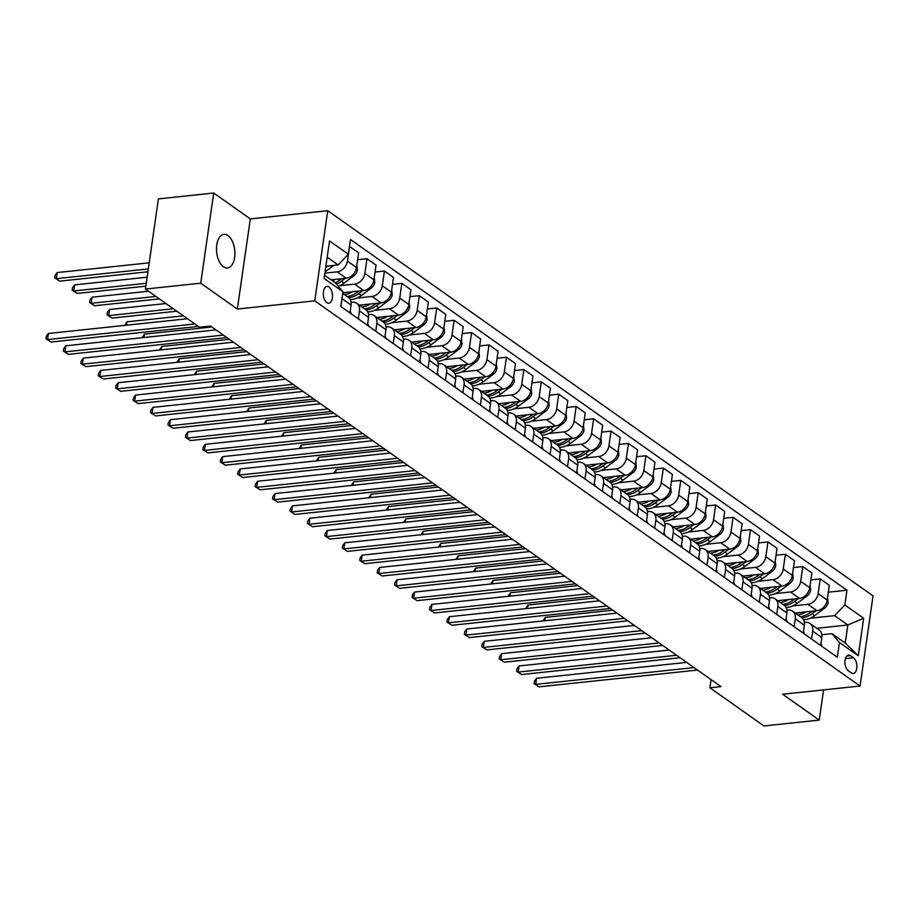 <?xml version="1.0" encoding="UTF-8"?>
<svg xmlns="http://www.w3.org/2000/svg" width="919" height="919" viewBox="0 0 919 919"><rect width="100%" height="100%" fill="white"/><g stroke="black" fill="none" stroke-linecap="round" stroke-linejoin="round"><path stroke-width="1.38" d="M223.455 266.763A16.887 9.087 84 0 0 227.475 267.957A16.887 9.087 84 0 0 234.896 253.908A16.887 9.087 84 0 0 227.946 235.574A16.887 9.087 84 0 0 223.914 234.379A16.887 9.087 84 0 0 216.493 248.429A16.887 9.087 84 0 0 223.455 266.763M326.785 302.638A8.443 4.538 84 0 0 328.807 303.236A8.443 4.538 84 0 0 332.517 296.205A8.443 4.538 84 0 0 329.036 287.038A8.443 4.538 84 0 0 327.026 286.441A8.443 4.538 84 0 0 323.316 293.471A8.443 4.538 84 0 0 326.785 302.638M213.713 193.036L200.721 283.19L237.332 309.048L250.324 218.906L213.713 193.036L158.413 198.906L145.42 289.048L199.469 327.221L210.52 326.05L720.967 686.608L709.905 687.78L763.942 725.964L819.243 720.094L823.596 689.893M250.324 218.906L327.738 210.692L873.05 595.891L860.058 686.034L314.757 300.846L327.738 210.692M853.521 657.797L850.454 655.626A8.179 4.4 84 0 0 848.513 655.052A8.179 4.4 84 0 0 844.917 661.852A8.179 4.4 84 0 0 848.283 670.732L851.35 672.903A8.179 4.4 84 0 0 853.303 673.478A8.179 4.4 84 0 0 856.899 666.677A8.179 4.4 84 0 0 853.521 657.797L845.354 658.659M844.848 604.966L863.676 618.257L858.277 655.775L839.449 642.484L832.005 633.673L845.25 643.036L847.846 625L834.601 615.65L844.848 604.966L846.973 590.216L350.484 239.514L348.358 254.253L338.112 264.936L327.187 257.217M324.591 275.252L335.504 282.96L342.948 291.771L340.823 306.509L837.324 657.223L839.449 642.484M342.948 291.771L324.12 278.468L329.53 240.95L348.358 254.253M200.721 283.19L145.42 289.048M237.332 309.048L314.757 300.846M860.058 686.034L782.643 694.236L819.243 720.094M711.076 679.635L709.905 687.78M816.796 628.297L847.846 625L863.676 618.257M832.005 633.673L821.816 634.753M358.33 318.87L359.467 310.978A10.557 8.041 -54.8 0 0 356.698 303.293A10.557 8.041 -54.8 0 0 352.023 302.167L351.115 302.271M375.756 331.185L376.893 323.293A10.557 8.041 -54.8 0 0 374.136 315.608A10.557 8.041 -54.8 0 0 369.449 314.482L368.553 314.585M393.194 343.499L394.331 335.607A10.557 8.041 -54.8 0 0 391.574 327.922A10.557 8.041 -54.8 0 0 386.888 326.796L385.98 326.9M410.621 355.814L411.758 347.922A10.557 8.041 -54.8 0 0 409.001 340.237A10.557 8.041 -54.8 0 0 404.314 339.111L403.418 339.214M428.059 368.128L429.196 360.237A10.557 8.041 -54.8 0 0 426.439 352.551A10.557 8.041 -54.8 0 0 421.752 351.426L420.856 351.529M445.485 380.443L446.623 372.551A10.557 8.041 -54.8 0 0 443.866 364.866A10.557 8.041 -54.8 0 0 439.179 363.74L438.283 363.844M462.923 392.758L464.061 384.866A10.557 8.041 -54.8 0 0 461.304 377.181A10.557 8.041 -54.8 0 0 456.617 376.055L455.721 376.158M480.361 405.072L481.499 397.18A10.557 8.041 -54.8 0 0 478.73 389.495A10.557 8.041 -54.8 0 0 474.055 388.369L473.147 388.473M497.788 417.387L498.925 409.495A10.557 8.041 -54.8 0 0 496.168 401.81A10.557 8.041 -54.8 0 0 491.481 400.684L490.585 400.776M515.226 429.701L516.363 421.81A10.557 8.041 -54.8 0 0 513.606 414.124A10.557 8.041 -54.8 0 0 508.919 412.999L508.012 413.091M532.652 442.016L533.79 434.124A10.557 8.041 -54.8 0 0 531.033 426.439A10.557 8.041 -54.8 0 0 526.346 425.313L525.45 425.405M550.09 454.331L551.228 446.439A10.557 8.041 -54.8 0 0 548.471 438.754A10.557 8.041 -54.8 0 0 543.784 437.628L542.888 437.72M567.517 466.645L568.654 458.753A10.557 8.041 -54.8 0 0 565.897 451.068A10.557 8.041 -54.8 0 0 561.21 449.942L560.314 450.034M584.955 478.96L586.092 471.068A10.557 8.041 -54.8 0 0 583.335 463.383A10.557 8.041 -54.8 0 0 578.648 462.257L577.752 462.349M602.393 491.274L603.53 483.383A10.557 8.041 -54.8 0 0 600.762 475.697A10.557 8.041 -54.8 0 0 596.086 474.572L595.179 474.663M619.82 503.589L620.957 495.697A10.557 8.041 -54.8 0 0 618.2 488.012A10.557 8.041 -54.8 0 0 613.513 486.886L612.617 486.978M637.258 515.904L638.395 508.012A10.557 8.041 -54.8 0 0 635.626 500.327A10.557 8.041 -54.8 0 0 630.951 499.201L630.043 499.293M654.684 528.218L655.821 520.326A10.557 8.041 -54.8 0 0 653.064 512.641A10.557 8.041 -54.8 0 0 648.377 511.515L647.481 511.607M672.122 540.533L673.259 532.641A10.557 8.041 -54.8 0 0 670.502 524.956A10.557 8.041 -54.8 0 0 665.816 523.83L664.919 523.922M689.549 552.847L690.686 544.956A10.557 8.041 -54.8 0 0 687.929 537.27A10.557 8.041 -54.8 0 0 683.242 536.145L682.346 536.236M706.987 565.151L708.124 557.27A10.557 8.041 -54.8 0 0 705.367 549.585A10.557 8.041 -54.8 0 0 700.68 548.459L699.784 548.551M724.425 577.465L725.55 569.585A10.557 8.041 -54.8 0 0 722.793 561.9A10.557 8.041 -54.8 0 0 718.107 560.774L717.211 560.866M741.851 589.78L742.989 581.899A10.557 8.041 -54.8 0 0 740.232 574.214A10.557 8.041 -54.8 0 0 735.545 573.088L734.649 573.18M759.289 602.094L760.427 594.214A10.557 8.041 -54.8 0 0 757.658 586.529A10.557 8.041 -54.8 0 0 752.983 585.403L752.075 585.495M776.716 614.409L777.853 606.529A10.557 8.041 -54.8 0 0 775.096 598.843A10.557 8.041 -54.8 0 0 770.409 597.718L769.513 597.809M794.154 626.724L795.291 618.832A10.557 8.041 -54.8 0 0 792.534 611.158A10.557 8.041 -54.8 0 0 787.847 610.032L786.94 610.124M811.58 639.038L812.718 631.146A10.557 8.041 -54.8 0 0 809.961 623.473A10.557 8.041 -54.8 0 0 805.274 622.347L804.378 622.439M810.271 618.223L834.601 615.65M795.176 613.019L816.945 610.721A10.557 8.041 -54.8 0 0 827.192 600.038L829.317 585.3L820.253 578.89L810.891 579.878M792.833 605.908L807.881 604.311A10.557 8.041 -54.8 0 0 818.128 593.628L820.253 578.89M777.738 600.704L799.507 598.407A10.557 8.041 -54.8 0 0 809.765 587.723L811.879 572.985L802.815 566.575L793.453 567.574M775.406 593.594L790.443 591.997A10.557 8.041 -54.8 0 0 800.69 581.313L802.815 566.575M760.312 588.401L782.08 586.092A10.557 8.041 -54.8 0 0 792.327 575.409L794.453 560.67L785.389 554.26L776.027 555.26M757.968 581.279L773.005 579.682A10.557 8.041 -54.8 0 0 783.264 568.999L785.389 554.26M742.874 576.087L764.642 573.778A10.557 8.041 -54.8 0 0 774.889 563.094L777.014 548.356L767.951 541.946L758.589 542.945M740.53 568.964L755.579 567.368A10.557 8.041 -54.8 0 0 765.826 556.684L767.951 541.946M725.447 563.772L747.204 561.463A10.557 8.041 -54.8 0 0 757.463 550.78L759.588 536.041L750.524 529.631L741.162 530.631M723.104 556.65L738.141 555.053A10.557 8.041 -54.8 0 0 748.399 544.37L750.524 529.631M708.009 551.457L729.778 549.148A10.557 8.041 -54.8 0 0 740.025 538.465L742.15 523.727L733.086 517.317L723.724 518.316M705.666 544.335L720.714 542.738A10.557 8.041 -54.8 0 0 730.961 532.055L733.086 517.317M690.583 539.143L712.34 536.834A10.557 8.041 -54.8 0 0 722.598 526.15L724.723 511.412L715.66 505.002L706.286 506.001M688.239 532.021L703.276 530.424A10.557 8.041 -54.8 0 0 713.535 519.74L715.66 505.002M673.145 526.828L694.913 524.519A10.557 8.041 -54.8 0 0 705.16 513.836L707.285 499.097L698.222 492.687L688.859 493.687M670.801 519.706L685.85 518.109A10.557 8.041 -54.8 0 0 696.097 507.426L698.222 492.687M655.706 514.514L677.475 512.205A10.557 8.041 -54.8 0 0 687.734 501.521L689.859 486.783L680.784 480.373L671.421 481.372M653.375 507.391L668.412 505.795A10.557 8.041 -54.8 0 0 678.659 495.111L680.784 480.373M638.28 502.199L660.049 499.89A10.557 8.041 -54.8 0 0 670.296 489.207L672.421 474.468L663.357 468.058L653.995 469.058M635.937 495.077L650.974 493.48A10.557 8.041 -54.8 0 0 661.232 482.797L663.357 468.058M620.842 489.884L642.611 487.575A10.557 8.041 -54.8 0 0 652.858 476.892L654.983 462.154L645.919 455.744L636.557 456.743M618.498 482.762L633.547 481.177A10.557 8.041 -54.8 0 0 643.794 470.494L645.919 455.744M603.415 477.57L625.173 475.261A10.557 8.041 -54.8 0 0 635.431 464.577L637.556 449.839L628.493 443.429L619.13 444.428M601.072 470.448L616.109 468.862A10.557 8.041 -54.8 0 0 626.367 458.179L628.493 443.429M585.977 465.255L607.746 462.946A10.557 8.041 -54.8 0 0 617.993 452.263L620.118 437.524L611.055 431.114L601.692 432.114M583.634 458.133L598.683 456.548A10.557 8.041 -54.8 0 0 608.929 445.864L611.055 431.114M568.551 452.941L590.308 450.632A10.557 8.041 -54.8 0 0 600.566 439.948L602.692 425.21L593.628 418.8L584.266 419.799M566.207 445.818L581.245 444.233A10.557 8.041 -54.8 0 0 591.503 433.55L593.628 418.8M551.113 440.626L572.882 438.317A10.557 8.041 -54.8 0 0 583.128 427.634L585.254 412.895L576.19 406.485L566.828 407.485M548.769 433.504L563.818 431.919A10.557 8.041 -54.8 0 0 574.065 421.235L576.19 406.485M533.675 428.311L555.444 426.002A10.557 8.041 -54.8 0 0 565.702 415.319L567.827 400.581L558.752 394.182L549.39 395.17M531.343 421.189L546.38 419.604A10.557 8.041 -54.8 0 0 556.627 408.921L558.752 394.182M516.248 415.997L538.017 413.688A10.557 8.041 -54.8 0 0 548.264 403.004L550.389 388.266L541.325 381.867L531.963 382.855M513.905 408.875L528.942 407.289A10.557 8.041 -54.8 0 0 539.2 396.606L541.325 381.867M498.81 403.682L520.579 401.373A10.557 8.041 -54.8 0 0 530.826 390.69L532.951 375.951L523.887 369.553L514.525 370.541M496.467 396.56L511.515 394.975A10.557 8.041 -54.8 0 0 521.762 384.291L523.887 369.553M481.384 391.368L503.141 389.059A10.557 8.041 -54.8 0 0 513.399 378.375L515.525 363.637L506.461 357.238L497.099 358.226M479.04 384.245L494.077 382.66A10.557 8.041 -54.8 0 0 504.336 371.977L506.461 357.238M463.946 379.053L485.714 376.744A10.557 8.041 -54.8 0 0 495.961 366.061L498.087 351.322L489.023 344.924L479.661 345.912M461.602 371.942L476.651 370.346A10.557 8.041 -54.8 0 0 486.898 359.662L489.023 344.924M446.519 366.738L468.276 364.429A10.557 8.041 -54.8 0 0 478.535 353.746L480.66 339.008L471.596 332.609L462.234 333.597M444.176 359.628L459.213 358.031A10.557 8.041 -54.8 0 0 469.471 347.348L471.596 332.609M429.081 354.424L450.85 352.115A10.557 8.041 -54.8 0 0 461.097 341.431L463.222 326.693L454.158 320.294L444.796 321.282M426.738 347.313L441.786 345.716A10.557 8.041 -54.8 0 0 452.033 335.033L454.158 320.294M411.643 342.109L433.412 339.8A10.557 8.041 -54.8 0 0 443.67 329.117L445.795 314.378L436.72 307.98L427.358 308.968M409.311 334.998L424.348 333.402A10.557 8.041 -54.8 0 0 434.607 322.718L436.72 307.98M394.217 329.795L415.985 327.486A10.557 8.041 -54.8 0 0 426.232 316.802L428.357 302.064L419.294 295.665L409.931 296.653M391.873 322.684L406.91 321.087A10.557 8.041 -54.8 0 0 417.169 310.404L419.294 295.665M376.779 317.48L398.547 315.171A10.557 8.041 -54.8 0 0 408.806 304.488L410.919 289.749L401.856 283.351L392.493 284.339M374.435 310.369L389.484 308.773A10.557 8.041 -54.8 0 0 399.731 298.089L401.856 283.351M359.352 305.165L381.109 302.856A10.557 8.041 -54.8 0 0 391.368 292.173L393.493 277.435L384.429 271.036L375.067 272.024M357.009 298.055L372.046 296.458A10.557 8.041 -54.8 0 0 382.304 285.775L384.429 271.036M342.81 292.759L363.683 290.542A10.557 8.041 -54.8 0 0 373.93 279.858L376.055 265.12L366.991 258.721L357.629 259.709M339.57 285.74L354.619 284.143A10.557 8.041 -54.8 0 0 364.866 273.46L366.991 258.721M331.081 279.835L346.245 278.227A10.557 8.041 -54.8 0 0 356.503 267.544L358.628 252.805L349.484 246.407M324.889 273.127L337.181 271.829A10.557 8.041 -54.8 0 0 347.439 261.145L349.565 246.407M325.889 266.223L338.112 264.936M820.644 645.448L821.781 637.556A10.557 8.041 -54.8 0 0 819.024 629.871L809.961 623.473M846.973 590.216L828.318 592.192M803.217 633.134L804.355 625.242A10.557 8.041 -54.8 0 0 801.598 617.557L792.534 611.158M785.779 620.819L786.917 612.927A10.557 8.041 -54.8 0 0 784.16 605.242L775.096 598.843M768.353 608.504L769.49 600.612A10.557 8.041 -54.8 0 0 766.733 592.927L757.658 586.529M750.915 596.19L752.052 588.298A10.557 8.041 -54.8 0 0 749.295 580.613L740.232 574.214M733.488 583.875L734.626 575.983A10.557 8.041 -54.8 0 0 731.857 568.298L722.793 561.9M716.05 571.561L717.188 563.669A10.557 8.041 -54.8 0 0 714.431 555.984L705.367 549.585M698.624 559.246L699.75 551.354A10.557 8.041 -54.8 0 0 696.993 543.669L687.929 537.27M681.186 546.931L682.323 539.039A10.557 8.041 -54.8 0 0 679.566 531.354L670.502 524.956M663.748 534.617L664.885 526.725A10.557 8.041 -54.8 0 0 662.128 519.04L653.064 512.641M646.321 522.302L647.458 514.41A10.557 8.041 -54.8 0 0 644.701 506.725L635.626 500.327M628.883 509.988L630.02 502.096A10.557 8.041 -54.8 0 0 627.263 494.411L618.2 488.012M611.457 497.673L612.594 489.781A10.557 8.041 -54.8 0 0 609.825 482.096L600.762 475.697M594.019 485.358L595.156 477.466A10.557 8.041 -54.8 0 0 592.399 469.781L583.335 463.383M576.592 473.044L577.729 465.152A10.557 8.041 -54.8 0 0 574.961 457.467L565.897 451.068M559.154 460.729L560.291 452.837A10.557 8.041 -54.8 0 0 557.534 445.164L548.471 438.754M541.716 448.415L542.853 440.523A10.557 8.041 -54.8 0 0 540.096 432.849L531.033 426.439M524.289 436.1L525.427 428.208A10.557 8.041 -54.8 0 0 522.67 420.534L513.606 414.124M506.851 423.785L507.989 415.893A10.557 8.041 -54.8 0 0 505.232 408.22L496.168 401.81M489.425 411.471L490.562 403.579A10.557 8.041 -54.8 0 0 487.805 395.905L478.73 389.495M471.987 399.156L473.124 391.264A10.557 8.041 -54.8 0 0 470.367 383.591L461.304 377.181M454.56 386.842L455.698 378.95A10.557 8.041 -54.8 0 0 452.929 371.276L443.866 364.866M437.122 374.527L438.26 366.635A10.557 8.041 -54.8 0 0 435.503 358.961L426.439 352.551M419.684 362.212L420.822 354.32A10.557 8.041 -54.8 0 0 418.065 346.647L409.001 340.237M402.258 349.898L403.395 342.017A10.557 8.041 -54.8 0 0 400.638 334.332L391.574 327.922M384.82 337.583L385.957 329.703A10.557 8.041 -54.8 0 0 383.2 322.018L374.136 315.608M367.393 325.269L368.53 317.388A10.557 8.041 -54.8 0 0 365.773 309.703L356.698 303.293M349.955 312.954L351.092 305.074A10.557 8.041 -54.8 0 0 348.335 297.388L342.718 293.414M340.892 306.555L342.029 298.664A10.557 8.041 -54.8 0 0 342.132 297.434M845.25 643.036L858.277 655.775M821.678 646.172A6.996 5.33 -54.8 0 0 820.908 643.633M686.654 662.381L536.524 678.279L535.639 684.379L694.029 667.596M539.131 686.838L534.077 683.587L539.131 686.838L697.521 670.054M534.077 683.587L534.421 681.151L536.524 678.279M805.997 611.882A20.184 15.393 125.2 0 1 797.635 614.765M827.525 597.752L828.088 602.577A6.996 5.33 125.2 0 1 824.688 608.125L814.705 615.615A20.184 15.393 125.2 0 1 803.516 619.739M812.166 611.227L810.386 612.559A20.184 15.393 125.2 0 1 800.288 616.638M612.812 610.216L545.3 617.373L544.806 620.762M801.942 617.821A20.184 15.393 -54.8 0 0 812.051 613.743L815.946 610.825M543.106 620.945L545.3 617.373M804.24 633.857A6.996 5.33 -54.8 0 0 803.482 631.319M669.216 650.066L519.086 665.965L518.213 672.065L676.602 655.281M521.693 674.523L516.639 671.272L521.693 674.523L680.083 657.74M516.639 671.272L516.995 668.837L519.086 665.965M786.813 621.543A6.996 5.33 -54.8 0 0 786.044 619.004M651.789 637.752L501.659 653.65L500.775 659.75L659.164 642.967M504.267 662.208L499.212 658.957L504.267 662.208L662.656 645.425M499.212 658.957L499.557 656.522L501.659 653.65M769.375 609.228A6.996 5.33 -54.8 0 0 768.617 606.689M634.351 625.437L484.221 641.347L483.348 647.436L641.738 630.652M486.829 649.894L481.774 646.654L486.829 649.894L645.218 633.111M481.774 646.654L482.13 644.208L484.221 641.347M788.559 599.567A20.184 15.393 125.2 0 1 780.208 602.45M810.087 585.437L810.661 590.262A6.996 5.33 125.2 0 1 807.25 595.811L797.267 603.301A20.184 15.393 125.2 0 1 786.078 607.425M794.728 598.912L792.948 600.245A20.184 15.393 125.2 0 1 782.862 604.323M595.386 597.901L527.862 605.058L527.38 608.447M784.504 605.506A20.184 15.393 -54.8 0 0 794.625 601.428L798.519 598.51M525.668 608.631L527.862 605.058M771.133 587.252A20.184 15.393 125.2 0 1 762.77 590.136M792.66 573.123L793.223 577.948A6.996 5.33 125.2 0 1 789.823 583.496L779.84 590.986A20.184 15.393 125.2 0 1 768.652 595.11M777.302 586.598L775.51 587.93A20.184 15.393 125.2 0 1 765.424 592.008M577.948 585.587L510.436 592.744L509.942 596.132M767.078 593.192A20.184 15.393 -54.8 0 0 777.187 589.113L781.081 586.196M508.241 596.316L510.436 592.744M753.695 574.938A20.184 15.393 125.2 0 1 745.343 577.821M775.222 560.808L775.785 565.633A6.996 5.33 125.2 0 1 772.385 571.181L762.402 578.671A20.184 15.393 125.2 0 1 751.214 582.795M759.864 574.283L758.083 575.616A20.184 15.393 125.2 0 1 747.986 579.694M560.521 573.272L492.998 580.429L492.515 583.818M749.64 580.877A20.184 15.393 -54.8 0 0 759.76 576.799L763.655 573.881M490.803 584.002L492.998 580.429M751.949 596.913A6.996 5.33 -54.8 0 0 751.179 594.375M616.913 613.122L466.783 629.033L465.91 635.121L624.3 618.338M469.391 637.579L464.348 634.34L469.391 637.579L627.792 620.796M464.348 634.34L464.692 631.893L466.783 629.033M736.257 562.623A20.184 15.393 125.2 0 1 727.905 565.507M757.784 548.505L758.359 553.318A6.996 5.33 125.2 0 1 754.947 558.867L744.976 566.357A20.184 15.393 125.2 0 1 733.787 570.481M742.437 561.968L740.645 563.301A20.184 15.393 125.2 0 1 730.559 567.379M543.083 560.958L475.56 568.114L475.077 571.503M732.202 568.562A20.184 15.393 -54.8 0 0 742.322 564.484L746.217 561.566M473.377 571.687L475.56 568.114M734.511 584.599A6.996 5.33 -54.8 0 0 733.741 582.06M599.487 600.808L449.357 616.718L448.472 622.806L606.873 606.023M451.964 625.265L446.91 622.025L451.964 625.265L610.354 608.481M446.91 622.025L447.266 619.578L449.357 616.718M717.084 572.284A6.996 5.33 -54.8 0 0 716.315 569.746M582.049 588.493L431.919 604.403L431.045 610.492L589.435 593.708M434.526 612.95L429.472 609.711L434.526 612.95L592.927 596.167M429.472 609.711L429.828 607.275L431.919 604.403M699.646 559.97A6.996 5.33 -54.8 0 0 698.877 557.431M564.622 576.179L414.492 592.089L413.607 598.177L572.009 581.394M417.1 600.635L412.045 597.396L417.1 600.635L575.489 583.852M412.045 597.396L412.39 594.961L414.492 592.089M682.208 547.655A6.996 5.33 -54.8 0 0 681.45 545.116M547.184 563.864L397.054 579.774L396.181 585.862L554.571 569.079M399.662 588.321L394.607 585.081L399.662 588.321L558.051 571.538M394.607 585.081L394.963 582.646L397.054 579.774M664.782 535.34A6.996 5.33 -54.8 0 0 664.012 532.802M529.758 551.549L379.627 567.46L378.743 573.548L537.133 556.765M382.235 576.006L377.181 572.767L382.235 576.006L540.625 559.223M377.181 572.767L377.525 570.331L379.627 567.46M718.83 550.309A20.184 15.393 125.2 0 1 710.479 553.192M740.358 536.191L740.921 541.004A6.996 5.33 125.2 0 1 737.52 546.552L727.538 554.042A20.184 15.393 125.2 0 1 716.349 558.166M724.999 549.654L723.219 550.998A20.184 15.393 125.2 0 1 713.121 555.065M525.645 548.643L458.133 555.8L457.639 559.189M714.775 556.248A20.184 15.393 -54.8 0 0 724.884 552.17L728.79 549.252M455.939 559.372L458.133 555.8M701.392 537.994A20.184 15.393 125.2 0 1 693.041 540.877M722.92 523.876L723.494 528.689A6.996 5.33 125.2 0 1 720.082 534.238L710.111 541.728A20.184 15.393 125.2 0 1 698.922 545.852M707.573 537.339L705.781 538.683A20.184 15.393 125.2 0 1 695.694 542.75M508.218 536.328L440.695 543.485L440.212 546.874M697.337 543.933A20.184 15.393 -54.8 0 0 707.458 539.855L711.352 536.937M438.501 547.058L440.695 543.485M683.966 525.679A20.184 15.393 125.2 0 1 675.603 528.563M705.493 511.561L706.056 516.375A6.996 5.33 125.2 0 1 702.656 521.923L692.673 529.413A20.184 15.393 125.2 0 1 681.484 533.537M690.135 525.025L688.354 526.369A20.184 15.393 125.2 0 1 678.256 530.435M490.78 524.014L423.268 531.171L422.774 534.559M679.911 531.619A20.184 15.393 -54.8 0 0 690.02 527.54L693.914 524.623M421.074 534.743L423.268 531.171M666.528 513.365A20.184 15.393 125.2 0 1 658.176 516.248M688.055 499.247L688.63 504.06A6.996 5.33 125.2 0 1 685.218 509.62L675.235 517.098A20.184 15.393 125.2 0 1 664.046 521.222M672.708 512.71L670.916 514.054A20.184 15.393 125.2 0 1 660.83 518.121M473.354 511.711L405.83 518.856L405.348 522.245M662.473 519.304A20.184 15.393 -54.8 0 0 672.593 515.226L676.487 512.308M403.636 522.429L405.83 518.856M649.101 501.05A20.184 15.393 125.2 0 1 640.738 503.934M670.629 486.932L671.192 491.745A6.996 5.33 125.2 0 1 667.791 497.305L657.809 504.784A20.184 15.393 125.2 0 1 646.62 508.908M655.27 500.396L653.478 501.74A20.184 15.393 125.2 0 1 643.392 505.806M455.916 499.396L388.404 506.541L387.91 509.93M645.046 506.989A20.184 15.393 -54.8 0 0 655.155 502.923L659.049 499.993M386.21 510.114L388.404 506.541M647.344 523.026A6.996 5.33 -54.8 0 0 646.585 520.487M512.32 539.235L362.189 555.145L361.316 561.233L519.706 544.45M364.797 563.692L359.743 560.452L364.797 563.692L523.187 546.908M359.743 560.452L360.099 558.017L362.189 555.145M631.663 488.736A20.184 15.393 125.2 0 1 623.312 491.619M653.191 474.618L653.754 479.431A6.996 5.33 125.2 0 1 650.353 484.991L640.371 492.469A20.184 15.393 125.2 0 1 629.182 496.593M637.832 488.081L636.051 489.425A20.184 15.393 125.2 0 1 625.954 493.492M438.489 487.081L370.966 494.227L370.483 497.616M627.608 494.675A20.184 15.393 -54.8 0 0 637.729 490.608L641.623 487.679M368.772 497.799L370.966 494.227M629.917 510.711A6.996 5.33 -54.8 0 0 629.147 508.173M494.881 526.92L344.751 542.83L343.878 548.919L502.268 532.135M347.371 551.377L342.316 548.138L347.371 551.377L505.76 534.594M342.316 548.138L342.661 545.702L344.751 542.83M614.237 476.421A20.184 15.393 125.2 0 1 605.874 479.304M635.753 462.303L636.327 467.116A6.996 5.33 125.2 0 1 632.915 472.676L622.944 480.166A20.184 15.393 125.2 0 1 611.755 484.279M620.405 475.766L618.613 477.11A20.184 15.393 125.2 0 1 608.527 481.177M421.051 474.767L353.528 481.912L353.045 485.301M610.17 482.36A20.184 15.393 -54.8 0 0 620.291 478.294L624.185 475.364M351.345 485.485L353.528 481.912M612.479 498.397A6.996 5.33 -54.8 0 0 611.709 495.858M477.455 514.606L327.325 530.516L326.44 536.604L484.841 519.821M329.932 539.062L324.878 535.823L329.932 539.062L488.322 522.279M324.878 535.823L325.234 533.388L327.325 530.516M596.799 464.106A20.184 15.393 125.2 0 1 588.447 466.99M618.326 449.988L618.889 454.802A6.996 5.33 125.2 0 1 615.489 460.362L605.506 467.851A20.184 15.393 125.2 0 1 594.317 471.964M602.967 463.452L601.187 464.796A20.184 15.393 125.2 0 1 591.089 468.862M403.613 462.452L336.101 469.598L335.607 472.986M592.744 470.046A20.184 15.393 -54.8 0 0 602.853 465.979L606.758 463.05M333.907 473.17L336.101 469.598M595.053 486.082A6.996 5.33 -54.8 0 0 594.283 483.543M460.017 502.291L309.887 518.201L309.014 524.289L467.403 507.506M312.494 526.748L307.451 523.508L312.494 526.748L470.896 509.965M307.451 523.508L307.796 521.073L309.887 518.201M579.361 451.792A20.184 15.393 125.2 0 1 571.009 454.675M600.888 437.674L601.463 442.487A6.996 5.33 125.2 0 1 598.051 448.047L588.08 455.537A20.184 15.393 125.2 0 1 576.891 459.661M585.541 451.137L583.749 452.481A20.184 15.393 125.2 0 1 573.663 456.548M386.187 450.138L318.663 457.283L318.181 460.672M575.305 457.731A20.184 15.393 -54.8 0 0 585.426 453.664L589.32 450.735M316.469 460.856L318.663 457.283M577.614 473.767A6.996 5.33 -54.8 0 0 576.845 471.229M442.59 489.976L292.46 505.887L291.576 511.975L449.977 495.192M295.068 514.433L290.013 511.194L295.068 514.433L453.458 497.65M290.013 511.194L290.37 508.758L292.46 505.887M561.934 439.477A20.184 15.393 125.2 0 1 553.583 442.361M583.462 425.359L584.024 430.172A6.996 5.33 125.2 0 1 580.624 435.732L570.642 443.222A20.184 15.393 125.2 0 1 559.453 447.346M568.103 438.822L566.322 440.167A20.184 15.393 125.2 0 1 556.225 444.233M368.749 437.823L301.237 444.98L300.743 448.357M557.879 445.416A20.184 15.393 -54.8 0 0 567.988 441.35L571.882 438.42M299.043 448.541L301.237 444.98M560.176 461.453A6.996 5.33 -54.8 0 0 559.418 458.914M425.152 477.662L275.022 493.572L274.149 499.66L432.539 482.877M277.63 502.119L272.575 498.879L277.63 502.119L436.02 485.335M272.575 498.879L272.932 496.444L275.022 493.572M544.496 427.163A20.184 15.393 125.2 0 1 536.145 430.046M566.024 413.045L566.598 417.858A6.996 5.33 125.2 0 1 563.186 423.418L553.204 430.908A20.184 15.393 125.2 0 1 542.026 435.032M550.676 426.508L548.884 427.852A20.184 15.393 125.2 0 1 538.798 431.919M351.322 425.508L283.799 432.665L283.316 436.043M540.441 433.102A20.184 15.393 -54.8 0 0 550.561 429.035L554.456 426.106M281.605 436.226L283.799 432.665M542.75 449.138A6.996 5.33 -54.8 0 0 541.98 446.6M407.726 465.347L257.596 481.257L256.711 487.346L415.101 470.562M260.203 489.804L255.149 486.565L260.203 489.804L418.593 473.021M255.149 486.565L255.493 484.129L257.596 481.257M525.312 436.824A6.996 5.33 -54.8 0 0 524.554 434.285M390.288 453.033L240.158 468.943L239.285 475.031L397.674 458.248M242.765 477.501L237.711 474.25L242.765 477.501L401.155 460.706M237.711 474.25L238.067 471.815L240.158 468.943M507.885 424.509A6.996 5.33 -54.8 0 0 507.116 421.97M372.861 440.718L222.72 456.628L221.847 462.716L380.236 445.933M225.339 465.186L220.284 461.935L225.339 465.186L383.728 448.392M220.284 461.935L220.629 459.5L222.72 456.628M490.447 412.194A6.996 5.33 -54.8 0 0 489.689 409.656M355.423 428.403L205.293 444.314L204.409 450.402L362.81 433.619M207.901 452.872L202.846 449.621L207.901 452.872L366.29 436.077M202.846 449.621L203.202 447.185L205.293 444.314M473.021 399.88A6.996 5.33 -54.8 0 0 472.251 397.341M337.985 416.089L187.855 431.999L186.982 438.087L345.372 421.304M190.463 440.557L185.42 437.306L190.463 440.557L348.864 423.762M185.42 437.306L185.764 434.871L187.855 431.999M455.583 387.565A6.996 5.33 -54.8 0 0 454.813 385.027M320.559 403.774L170.429 419.684L169.544 425.773L327.945 408.989M173.036 428.243L167.982 424.992L173.036 428.243L331.426 411.448M167.982 424.992L168.338 422.556L170.429 419.684M438.145 375.262A6.996 5.33 -54.8 0 0 437.387 372.712M303.121 391.46L152.991 407.37L152.117 413.458L310.507 396.675M155.598 415.928L150.544 412.677L155.598 415.928L313.999 399.133M150.544 412.677L150.9 410.242L152.991 407.37M420.718 362.948A6.996 5.33 -54.8 0 0 419.949 360.397M285.694 379.145L135.564 395.055L134.679 401.143L293.069 384.36M138.172 403.613L133.117 400.362L138.172 403.613L296.561 386.83M133.117 400.362L133.462 397.927L135.564 395.055M527.069 414.848A20.184 15.393 125.2 0 1 518.707 417.731M548.597 400.73L549.16 405.543A6.996 5.33 125.2 0 1 545.76 411.103L535.777 418.593A20.184 15.393 125.2 0 1 524.588 422.717M533.238 414.193L531.458 415.537A20.184 15.393 125.2 0 1 521.36 419.604M333.884 413.194L266.372 420.351L265.878 423.728M523.014 420.787A20.184 15.393 -54.8 0 0 533.123 416.721L537.018 413.791M264.178 423.912L266.372 420.351M509.631 402.533A20.184 15.393 125.2 0 1 501.28 405.417M531.159 388.415L531.733 393.229A6.996 5.33 125.2 0 1 528.322 398.789L518.339 406.278A20.184 15.393 125.2 0 1 507.15 410.402M515.8 401.879L514.02 403.223A20.184 15.393 125.2 0 1 503.922 407.289M316.458 400.879L248.934 408.036L248.452 411.413M505.576 408.473A20.184 15.393 -54.8 0 0 515.697 404.406L519.591 401.477M246.74 411.597L248.934 408.036M492.205 390.219A20.184 15.393 125.2 0 1 483.842 393.102M513.721 376.101L514.295 380.914A6.996 5.33 125.2 0 1 510.884 386.474L500.912 393.964A20.184 15.393 125.2 0 1 489.724 398.088M498.374 389.564L496.582 390.908A20.184 15.393 125.2 0 1 486.496 394.975M299.02 388.565L231.508 395.721L231.014 399.099M488.15 396.158A20.184 15.393 -54.8 0 0 498.259 392.091L502.153 389.162M229.313 399.283L231.508 395.721M474.767 377.904A20.184 15.393 125.2 0 1 466.415 380.788M496.294 363.786L496.857 368.599A6.996 5.33 125.2 0 1 493.457 374.159L483.474 381.649A20.184 15.393 125.2 0 1 472.286 385.773M480.936 377.249L479.155 378.594A20.184 15.393 125.2 0 1 469.058 382.66M281.593 376.25L214.07 383.407L213.576 386.784M470.712 383.843A20.184 15.393 -54.8 0 0 480.832 379.777L484.727 376.847M211.875 386.968L214.07 383.407M457.329 365.59A20.184 15.393 125.2 0 1 448.977 368.473M478.856 351.472L479.431 356.285A6.996 5.33 125.2 0 1 476.019 361.845L466.048 369.335A20.184 15.393 125.2 0 1 454.859 373.459M463.509 364.935L461.717 366.279A20.184 15.393 125.2 0 1 451.631 370.346M264.155 363.935L196.632 371.092L196.149 374.47M453.274 371.54A20.184 15.393 -54.8 0 0 463.394 367.462L467.289 364.533M194.437 374.653L196.632 371.092M439.902 353.275A20.184 15.393 125.2 0 1 431.551 356.17M461.43 339.157L461.993 343.97A6.996 5.33 125.2 0 1 458.592 349.53L448.61 357.02A20.184 15.393 125.2 0 1 437.421 361.144M446.071 352.62L444.291 353.964A20.184 15.393 125.2 0 1 434.193 358.031M246.717 351.621L179.205 358.778L178.711 362.155M435.847 359.226A20.184 15.393 -54.8 0 0 445.956 355.148L449.851 352.218M177.011 362.339L179.205 358.778M422.464 340.96A20.184 15.393 125.2 0 1 414.113 343.855M443.992 326.842L444.566 331.656A6.996 5.33 125.2 0 1 441.154 337.216L431.172 344.705A20.184 15.393 125.2 0 1 419.994 348.829M428.645 340.306L426.853 341.65A20.184 15.393 125.2 0 1 416.767 345.716M229.29 339.306L161.767 346.463L161.285 349.84M418.409 346.911A20.184 15.393 -54.8 0 0 428.53 342.833L432.424 339.904M159.573 350.024L161.767 346.463M405.038 328.646A20.184 15.393 125.2 0 1 396.675 331.541M426.565 314.528L427.128 319.341A6.996 5.33 125.2 0 1 423.728 324.901L413.745 332.391A20.184 15.393 125.2 0 1 402.556 336.515M411.207 327.991L409.426 329.335A20.184 15.393 125.2 0 1 399.328 333.413M211.852 326.992L144.34 334.148L143.846 337.526M400.983 334.596A20.184 15.393 -54.8 0 0 411.092 330.518L414.986 327.589M142.146 337.71L144.34 334.148M403.28 350.633A6.996 5.33 -54.8 0 0 402.522 348.083M268.256 366.83L118.126 382.741L117.253 388.829L275.643 372.046M120.734 391.299L115.679 388.048L120.734 391.299L279.123 374.515M115.679 388.048L116.035 385.612L118.126 382.741M387.6 316.331A20.184 15.393 125.2 0 1 379.248 319.226M409.127 302.213L409.702 307.026A6.996 5.33 125.2 0 1 406.29 312.586L396.307 320.076A20.184 15.393 125.2 0 1 385.118 324.2M393.769 315.676L391.988 317.021A20.184 15.393 125.2 0 1 381.902 321.099M183.363 315.849L126.902 321.834L126.42 325.211M383.545 322.282A20.184 15.393 -54.8 0 0 393.665 318.204L397.559 315.274M124.708 325.395L126.902 321.834M385.854 338.318A6.996 5.33 -54.8 0 0 385.084 335.768M250.83 354.516L100.688 370.426L99.815 376.514L258.205 359.731M103.307 378.984L98.253 375.733L103.307 378.984L261.697 362.201M98.253 375.733L98.597 373.298L100.688 370.426M370.173 304.017A20.184 15.393 125.2 0 1 361.81 306.912M391.701 289.899L392.264 294.712A6.996 5.33 125.2 0 1 388.863 300.272L378.881 307.762A20.184 15.393 125.2 0 1 367.692 311.886M376.342 303.362L374.55 304.706A20.184 15.393 125.2 0 1 364.464 308.784M165.925 303.534L109.476 309.519L108.591 315.608L112.084 318.066L176.804 311.208M366.118 309.967A20.184 15.393 -54.8 0 0 376.227 305.889L380.121 302.96M173.312 308.75L108.591 315.608L107.029 314.826L107.374 312.391L109.476 309.519M112.084 318.066L107.029 314.826M368.416 326.004A6.996 5.33 -54.8 0 0 367.657 323.454M233.392 342.201L83.261 358.111L82.377 364.2L240.778 347.416M85.869 366.67L80.815 363.419L85.869 366.67L244.259 349.886M80.815 363.419L81.171 360.983L83.261 358.111M352.735 291.702A20.184 15.393 125.2 0 1 344.384 294.597M374.263 277.584L374.826 282.397A6.996 5.33 125.2 0 1 371.425 287.957L361.443 295.447A20.184 15.393 125.2 0 1 350.254 299.571M358.904 291.047L357.123 292.391A20.184 15.393 125.2 0 1 347.026 296.469M148.499 291.22L92.038 297.205L91.165 303.293L94.646 305.751L159.366 298.893M348.68 297.653A20.184 15.393 -54.8 0 0 358.801 293.575L362.695 290.645M155.874 296.435L91.165 303.293L89.591 302.512L89.947 300.076L92.038 297.205M94.646 305.751L89.591 302.512M350.989 313.689A6.996 5.33 -54.8 0 0 350.219 311.139M215.954 329.887L65.823 345.797L64.95 351.885L223.34 335.102M68.431 354.355L63.388 351.104L68.431 354.355L226.832 337.572M63.388 351.104L63.733 348.669L65.823 345.797M335.297 279.387A20.184 15.393 125.2 0 1 332.517 280.846M356.825 265.269L357.399 270.083A6.996 5.33 125.2 0 1 353.987 275.643L344.016 283.132A20.184 15.393 125.2 0 1 338.284 286.246M341.477 278.733L339.685 280.077A20.184 15.393 125.2 0 1 335.159 282.719M147.132 277.205L74.6 284.89L73.727 290.978L77.219 293.437L145.834 286.165M336.446 284.063A20.184 15.393 -54.8 0 0 341.363 281.26L345.257 278.342M146.247 283.293L73.727 290.978L72.164 290.197L72.509 287.762L74.6 284.89M77.219 293.437L72.164 290.197M187.465 318.744L48.397 333.482L47.512 339.57L194.851 323.959M51.004 342.04L45.95 338.789L51.004 342.04L198.332 326.429M45.95 338.789L46.306 336.354L48.397 333.482M333.815 265.384L326.578 270.818A20.184 15.393 125.2 0 1 325.073 271.852M149.2 262.823L57.173 272.575L56.289 278.664L59.781 281.134L147.913 271.794M325.682 267.624L327.819 266.028M148.327 268.911L56.289 278.664L54.726 277.883L55.083 275.447L57.173 272.575M59.781 281.134L54.726 277.883M807.881 604.311L816.945 610.721M790.443 591.997L799.507 598.407M773.005 579.682L782.08 586.092M755.579 567.368L764.642 573.778M738.141 555.053L747.204 561.463M720.714 542.738L729.778 549.148M703.276 530.424L712.34 536.834M685.85 518.109L694.913 524.519M668.412 505.795L677.475 512.205M650.974 493.48L660.049 499.89M633.547 481.177L642.611 487.575M616.109 468.862L625.173 475.261M598.683 456.548L607.746 462.946M581.245 444.233L590.308 450.632M563.818 431.919L572.882 438.317M546.38 419.604L555.444 426.002M528.942 407.289L538.017 413.688M511.515 394.975L520.579 401.373M494.077 382.66L503.141 389.059M476.651 370.346L485.714 376.744M459.213 358.031L468.276 364.429M441.786 345.716L450.85 352.115M424.348 333.402L433.412 339.8M406.91 321.087L415.985 327.486M389.484 308.773L398.547 315.171M372.046 296.458L381.109 302.856M354.619 284.143L363.683 290.542M337.181 271.829L346.245 278.227M818.128 593.628L827.192 600.038M812.718 631.146L821.781 637.556M795.291 618.832L804.355 625.242M800.69 581.313L809.765 587.723M777.853 606.529L786.917 612.927M783.264 568.999L792.327 575.409M760.427 594.214L769.49 600.612M765.826 556.684L774.889 563.094M742.989 581.899L752.052 588.298M748.399 544.37L757.463 550.78M725.55 569.585L734.626 575.983M730.961 532.055L740.025 538.465M708.124 557.27L717.188 563.669M713.535 519.74L722.598 526.15M690.686 544.956L699.75 551.354M696.097 507.426L705.16 513.836M673.259 532.641L682.323 539.039M678.659 495.111L687.734 501.521M655.821 520.326L664.885 526.725M661.232 482.797L670.296 489.207M638.395 508.012L647.458 514.41M643.794 470.494L652.858 476.892M620.957 495.697L630.02 502.096M626.367 458.179L635.431 464.577M603.53 483.383L612.594 489.781M608.929 445.864L617.993 452.263M586.092 471.068L595.156 477.466M591.503 433.55L600.566 439.948M568.654 458.753L577.729 465.152M574.065 421.235L583.128 427.634M551.228 446.439L560.291 452.837M556.627 408.921L565.702 415.319M533.79 434.124L542.853 440.523M539.2 396.606L548.264 403.004M516.363 421.81L525.427 428.208M521.762 384.291L530.826 390.69M498.925 409.495L507.989 415.893M504.336 371.977L513.399 378.375M481.499 397.18L490.562 403.579M486.898 359.662L495.961 366.061M464.061 384.866L473.124 391.264M469.471 347.348L478.535 353.746M446.623 372.551L455.698 378.95M452.033 335.033L461.097 341.431M429.196 360.237L438.26 366.635M434.607 322.718L443.67 329.117M411.758 347.922L420.822 354.32M417.169 310.404L426.232 316.802M394.331 335.607L403.395 342.017M399.731 298.089L408.806 304.488M376.893 323.293L385.957 329.703M382.304 285.775L391.368 292.173M359.467 310.978L368.53 317.388M364.866 273.46L373.93 279.858M342.029 298.664L351.092 305.074M347.439 261.145L356.503 267.544M846.721 656.028L850.454 655.626M828.076 602.427L826.87 601.566M810.386 612.559L808.961 611.56M814.705 615.615L812.051 613.743M824.688 608.125L823.516 607.298M810.638 590.113L809.432 589.263M792.948 600.245L791.535 599.245M797.267 603.301L794.625 601.428M807.25 595.811L806.078 594.984M793.212 577.798L791.994 576.948M775.51 587.93L774.097 586.931M779.84 590.986L777.187 589.113M789.823 583.496L788.64 582.669M775.774 565.484L774.568 564.634M758.083 575.616L756.67 574.616M762.402 578.671L759.76 576.799M772.385 571.181L771.213 570.354M758.336 553.169L757.13 552.319M740.645 563.301L739.232 562.302M744.976 566.357L742.322 564.484M754.947 558.867L753.775 558.04M740.909 540.854L739.703 540.004M723.219 550.998L721.794 549.987M727.538 554.042L724.884 552.17M737.52 546.552L736.349 545.725M723.471 528.54L722.265 527.69M705.781 538.683L704.368 537.672M710.111 541.728L707.458 539.855M720.082 534.238L718.911 533.411M706.045 516.225L704.839 515.375M688.354 526.369L686.93 525.358M692.673 529.413L690.02 527.54M702.656 521.923L701.484 521.096M688.607 503.911L687.401 503.061M670.916 514.054L669.503 513.043M675.235 517.098L672.593 515.226M685.218 509.62L684.046 508.781M671.18 491.596L669.962 490.746M653.478 501.74L652.065 500.729M657.809 504.784L655.155 502.923M667.791 497.305L666.62 496.467M653.742 479.281L652.536 478.431M636.051 489.425L634.638 488.426M640.371 492.469L637.729 490.608M650.353 484.991L649.182 484.152M636.316 466.967L635.098 466.117M618.613 477.11L617.2 476.111M622.944 480.166L620.291 478.294M632.915 472.676L631.744 471.838M618.878 454.652L617.671 453.802M601.187 464.796L599.762 463.796M605.506 467.851L602.853 465.979M615.489 460.362L614.317 459.534M601.44 442.338L600.233 441.488M583.749 452.481L582.336 451.482M588.08 455.537L585.426 453.664M598.051 448.047L596.879 447.22M584.013 430.023L582.807 429.173M566.322 440.167L564.898 439.167M570.642 443.222L567.988 441.35M580.624 435.732L579.452 434.905M566.575 417.708L565.369 416.858M548.884 427.852L547.471 426.853M553.204 430.908L550.561 429.035M563.186 423.418L562.014 422.591M549.148 405.394L547.931 404.544M531.458 415.537L530.033 414.538M535.777 418.593L533.123 416.721M545.76 411.103L544.588 410.276M531.71 393.079L530.504 392.229M514.02 403.223L512.607 402.223M518.339 406.278L515.697 404.406M528.322 398.789L527.15 397.961M514.284 380.765L513.066 379.915M496.582 390.908L495.169 389.909M500.912 393.964L498.259 392.091M510.884 386.474L509.712 385.647M496.846 368.45L495.64 367.6M479.155 378.594L477.742 377.594M483.474 381.649L480.832 379.777M493.457 374.159L492.285 373.332M479.408 356.135L478.202 355.285M461.717 366.279L460.304 365.28M466.048 369.335L463.394 367.462M476.019 361.845L474.847 361.018M461.981 343.821L460.775 342.971M444.291 353.964L442.866 352.965M448.61 357.02L445.956 355.148M458.592 349.53L457.421 348.703M444.543 331.506L443.337 330.656M426.853 341.65L425.44 340.65M431.172 344.705L428.53 342.833M441.154 337.216L439.983 336.388M427.117 319.192L425.899 318.342M409.426 329.335L408.002 328.336M413.745 332.391L411.092 330.518M423.728 324.901L422.556 324.074M409.679 306.877L408.473 306.027M391.988 317.021L390.575 316.021M396.307 320.076L393.665 318.204M406.29 312.586L405.118 311.759M392.252 294.562L391.034 293.712M374.55 304.706L373.137 303.707M378.881 307.762L376.227 305.889M388.863 300.272L387.68 299.445M374.814 282.248L373.608 281.398M357.123 292.391L355.71 291.392M361.443 295.447L358.801 293.575M371.425 287.957L370.254 287.13M357.376 269.945L356.17 269.083M339.685 280.077L338.272 279.077M344.016 283.132L341.363 281.26M353.987 275.643L352.816 274.815M326.578 270.818L325.349 269.945"/></g></svg>
